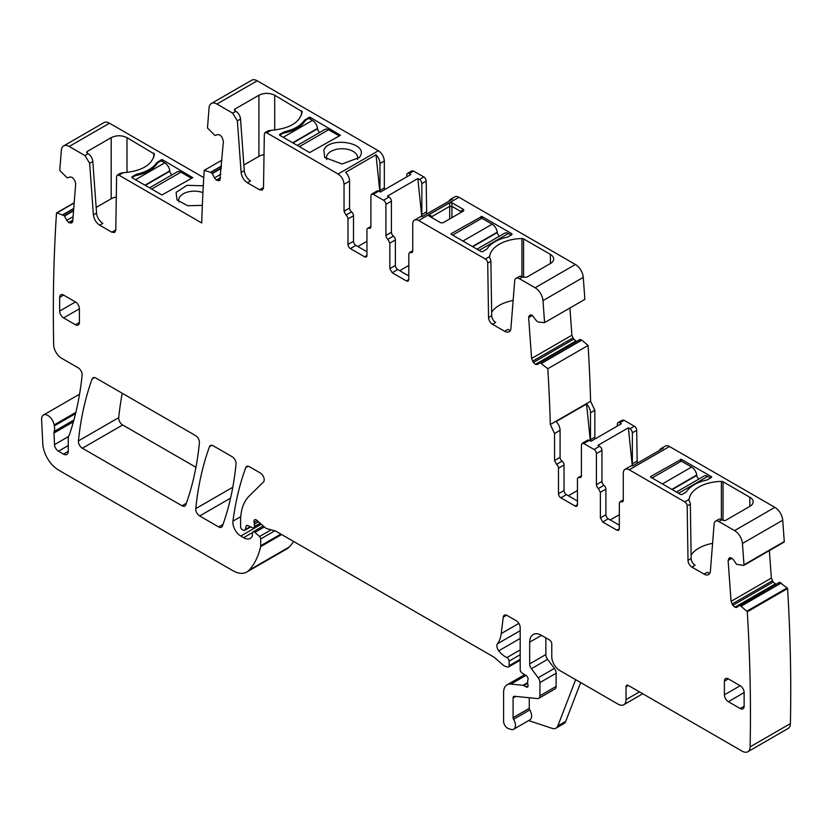 <?xml version="1.0" encoding="UTF-8"?>
<svg xmlns="http://www.w3.org/2000/svg" width="832" height="832" viewBox="0 0 832 832"><rect width="100%" height="100%" fill="white"/><g stroke="black" fill="none" stroke-linecap="round" stroke-linejoin="round"><path stroke-width="1.25" d="M136.843 175.334L136.843 174.19C146.276 171.985 152.901 168.158 156.718 162.718L161.158 159.879A1.113 0.645 180 0 1 162.739 159.879L192.754 177.663L161.949 194.99L131.934 177.663L131.934 176.748L131.934 177.663L135.491 175.614A34.632 19.999 0 0 0 157.602 162.843L161.158 160.794L164.715 162.843A7.259 4.191 60 0 1 169.79 170.83L169.842 171.215A3.349 1.934 60 0 0 172.058 174.824M109.502 123.209L69.212 146.474A11.17 6.448 -120 0 0 63.627 145.922L103.917 122.658A11.17 6.448 -120 0 1 109.502 123.209L203.778 177.642M69.212 146.474L84.926 155.542L89.648 163.27L93.402 214.885L96.564 213.065L92.81 161.439A6.708 3.869 60 0 0 88.088 153.722L87.298 153.265L87.298 151.445L86.642 152.35L87.298 153.265M96.564 213.065A8.934 5.158 60 0 0 102.856 223.361L99.694 225.181L111.842 232.201L114.639 232.471L115.794 229.996L116.605 176.519L117.302 175.032L118.976 175.198L123.24 172.744C141.887 171.122 152.298 164.902 154.471 154.086L126.994 137.644C121.732 135.148 116.459 135.148 111.197 137.644L87.298 151.445M118.976 175.198L201.729 222.976A1687.473 974.262 -120 0 1 204.235 170.352L210.527 172.307L221.458 166.005M131.934 177.663L131.934 176.748L136.843 174.19M203.31 185.786L187.002 185.338L176.114 192.369L176.998 199.93L187.699 205.722L202.363 205.39M414.492 220.116L420.025 216.923A8.382 4.836 -120 0 1 422.24 216.59L452.66 199.035A8.382 4.836 -120 0 0 450.434 199.368L454.782 196.862A8.382 4.836 -120 0 1 458.973 197.278L575.401 264.493L535.111 287.758L519.397 278.678A6.708 3.869 -120 0 0 516.048 278.346A6.708 3.869 -120 0 0 514.675 280.956L510.931 328.245A8.934 5.158 -120 0 1 509.101 331.718A8.934 5.158 -120 0 1 504.639 331.271L492.482 324.262A5.585 3.224 -120 0 1 488.54 317.491L487.718 263.078A3.349 1.934 -120 0 0 485.358 259.022L418.683 220.532A8.382 4.836 -120 0 0 414.492 220.116A8.382 4.836 -120 0 0 412.755 223.954L412.755 250.942A3.349 1.934 -120 0 1 412.058 252.47A3.349 1.934 -120 0 1 410.779 252.491L409.5 252.522L412.755 250.64M541.518 363.407L581.807 340.142L588.099 345.457A1687.473 974.262 -120 0 1 590.606 400.972A1687.192 974.106 -120 0 1 590.616 401.263L550.326 424.528A1685.278 973.003 -120 0 0 550.316 424.237A1687.473 974.262 -120 0 0 547.81 368.711L540.051 362.679L537.566 364.458L535.413 364.364L533.395 362.471L531.606 358.478L528.642 317.606L529.277 315.64L532.116 315.182L536.765 321.152L538.398 322.067L544.586 322.629L584.865 299.374L583.274 277.368A11.17 6.448 -120 0 0 575.401 264.493M569.92 307.996L571.896 335.223L573.685 339.206L576.576 341.442M539.781 362.69L580.07 339.425L581.807 340.142M590.616 401.263L594.838 410.259L594.838 437.164A3.349 1.934 -120 0 0 595.202 438.838M617.354 426.046L617.354 424.164A3.349 1.934 60 0 1 618.041 422.635L622.388 420.129L624.062 420.295L634.338 426.223A3.349 1.934 -120 0 1 636.709 430.321L632.362 432.838A3.349 1.934 -120 0 0 629.99 428.73L634.338 426.223M637.187 463.278L636.709 430.321M783.796 542.183A1.113 0.645 -120 0 0 784.274 541.538L782.725 520.218A11.17 6.448 -120 0 0 774.862 507.354L669.49 446.514A8.382 4.836 -120 0 0 665.298 446.098L660.951 448.614A8.382 4.836 -120 0 0 659.558 450.372M769.361 550.607L771.358 578.074L773.146 582.067L776.038 584.303M740.854 606.185L739.513 605.54L779.522 582.286L739.263 605.53L779.522 582.286L787.124 587.943L746.834 611.208L740.854 606.185L781.144 582.92M525.938 675.407L510.91 684.091A16.754 9.672 -120 0 0 507.073 684.83A16.754 9.672 -120 0 0 503.599 692.505L503.599 721.344A5.585 3.224 -120 0 0 508.373 728.562L510.754 729.352A8.382 4.836 -120 0 0 513.718 729.206L529.911 719.857A8.382 4.836 -120 0 0 529.776 709.956A2.236 1.29 -120 0 1 529.277 708.334L513.084 717.683L513.084 697.975A3.349 1.934 -120 0 1 513.77 696.446A3.349 1.934 -120 0 1 514.54 696.29L537.503 698.568A5.585 3.224 -120 0 0 538.782 698.318L554.975 688.969A5.585 3.224 -120 0 0 556.13 686.41L556.13 673.234A5.585 3.224 -120 0 0 554.372 668.418L547.622 659.35A5.585 3.224 -120 0 1 545.865 654.534L529.672 663.884L529.672 642.169A16.754 9.672 -120 0 1 533.135 634.504A16.754 9.672 -120 0 1 541.518 635.336L549.422 639.891A3.349 1.934 -120 0 1 551.782 643.999L551.782 656.77A11.17 6.448 -120 0 0 559.686 670.446L618.145 704.194A11.17 6.448 -120 0 0 623.73 704.756A11.17 6.448 -120 0 0 626.038 699.639L626.038 686.868A3.349 1.934 -120 0 1 626.735 685.329A3.349 1.934 -120 0 1 628.41 685.495L742.217 751.202A11.17 6.448 -120 0 0 747.802 751.754L788.091 728.499A11.17 6.448 -120 0 0 790.4 723.601A1687.473 974.262 -120 0 0 787.571 588.546A1.113 0.645 -120 0 0 787.124 587.943M75.858 412.381L54.111 424.934A8.934 5.158 -120 0 0 49.743 416.853A8.934 5.158 -120 0 0 43.441 415.033A8.934 5.158 -120 0 0 41.6 419.557L42.806 443.789A22.339 12.896 -120 0 0 58.573 470.07L232.804 570.658A27.924 16.12 -120 0 0 246.771 572.042L287.061 548.787A27.924 16.12 -120 0 0 289.307 546.988A106.132 61.277 -120 0 0 293.592 541.455M257.223 80.798L216.934 104.052L232.648 113.131L235.81 111.301A6.708 3.869 60 0 1 240.531 119.028L244.275 170.643A8.934 5.158 60 0 0 250.578 180.939L247.416 182.77L259.563 189.779L262.361 190.06L263.515 187.574L264.326 134.108L265.023 132.621L266.698 132.787L338.104 174.013L378.394 150.758L257.223 80.798A11.17 6.448 -120 0 0 251.638 80.246L211.349 103.501A11.17 6.448 -120 0 0 209.071 107.838L207.47 128.003L214.999 135.491L217.922 134.514L220.21 135.138L222.092 137.342L223.413 141.378L219.794 180.242M378.394 150.758C381.992 153.234 383.968 156.655 384.322 161.013L384.322 187.928A3.349 1.934 -120 0 0 384.686 189.592M406.827 176.81L406.827 174.928A3.349 1.934 60 0 1 407.524 173.389L411.871 170.882L413.546 171.049L423.821 176.977A3.349 1.934 -120 0 1 426.182 181.085L421.845 183.591A3.349 1.934 -120 0 0 419.474 179.483L423.821 176.977M426.67 214.032L426.182 181.085M122.231 393.255A390.998 225.742 -120 0 0 118.726 417.643A5.585 3.224 -120 0 0 122.647 424.965L195.936 467.282M63.627 145.922A11.17 6.448 -120 0 0 61.35 150.259L59.8 169.79A1.113 0.645 -120 0 0 60.278 170.976L67.278 177.902L70.2 176.935L72.498 177.549L75.057 181.095L75.691 183.789L72.727 221.239L72.072 222.654M408.803 279.594L408.117 281.133L406.442 280.966L408.803 279.594L408.803 254.051L409.5 252.522M406.442 280.966L392.215 272.75L389.844 268.653L389.844 243.11L395.377 239.918L395.377 265.46A3.349 1.934 60 0 0 397.748 269.558L408.803 275.943M387.878 239.273L393.401 236.08A3.349 1.934 -120 0 1 391.425 232.242L385.902 235.435A3.349 1.934 -120 0 0 387.878 239.273L389.844 243.11M385.902 235.435L385.902 204.339A3.349 1.934 -120 0 0 383.531 200.242L373.256 194.314L378.789 191.121L380.422 192.057L410.831 174.502L409.198 173.555L413.546 171.049M370.895 226.47L367.63 228.353A3.349 1.934 -120 0 1 368.919 228.322L370.198 228.301L370.895 226.762L370.895 195.676L371.582 194.147L373.256 194.314M367.63 228.353A3.349 1.934 -120 0 0 366.943 229.882L366.943 255.424L364.572 256.786A3.349 1.934 -120 0 0 366.246 256.953A3.349 1.934 -120 0 0 366.943 255.424M364.572 256.786L350.355 248.581L355.878 245.388L366.943 251.774M347.984 218.941L353.506 215.748A3.349 1.934 -120 0 0 351.541 211.91L346.008 215.103A3.349 1.934 -120 0 1 347.984 218.941L347.984 244.473A3.349 1.934 -120 0 0 350.355 248.581M346.008 215.103L344.032 211.255L344.032 184.278L349.565 181.085A8.382 4.836 60 0 0 345.602 172.349L376.022 154.783A8.382 4.836 60 0 1 379.974 163.519L384.322 161.013M338.104 174.013C341.702 176.498 343.678 179.92 344.032 184.278M247.416 182.77C243.828 180.346 241.727 176.914 241.124 172.474L244.275 170.643M232.648 113.131L237.37 120.848L241.124 172.474M216.934 104.052A11.17 6.448 -120 0 0 211.349 103.501M219.638 180.346L216.632 180.315L214.479 177.923L220.802 174.273M210.527 172.307L212.274 173.597L214.479 177.923M99.694 225.181C96.117 222.768 94.016 219.336 93.402 214.885M71.916 222.768L68.91 222.737L66.758 220.334L73.081 216.684M74.173 202.966L56.961 212.909L64.282 215.706L66.758 220.334M56.961 212.909A1.113 0.645 -120 0 0 56.503 212.982A1687.473 974.262 -120 0 0 53.674 344.552A1688.419 974.813 -120 0 0 53.674 344.781A11.17 6.448 -120 0 0 61.578 358.238L78.198 367.838A5.585 3.224 -120 0 1 82.129 375.18A406.64 234.78 -120 0 1 69.358 434.834A11.17 6.448 -120 0 1 68.754 436.062A5.585 3.224 -120 0 0 68.255 437.996L68.255 451.391L63.513 454.137A6.708 3.869 -120 0 0 66.862 454.459A6.708 3.869 -120 0 0 68.255 451.391M73.902 420.025L54.194 431.402A5.585 3.224 -120 0 0 53.986 433.004L54.517 444.621A5.585 3.224 -120 0 0 58.458 451.214L63.513 454.137M54.194 431.402A11.17 6.448 -120 0 0 54.288 425.89A11.17 6.448 -120 0 1 54.111 424.934M246.771 572.042A27.924 16.12 -120 0 0 249.018 570.242A106.132 61.277 -120 0 0 260.593 546.686A5.585 3.224 -120 0 0 260.697 545.73L260.697 538.959A2.236 1.29 -120 0 0 259.522 536.515L254.883 532.407A2.798 1.612 -120 0 0 252.98 531.898A2.798 1.612 -120 0 0 252.398 533.177L252.398 535.454A2.798 1.612 -120 0 1 252.21 536.307A13.406 7.738 -120 0 1 250.318 538.346A13.406 7.738 -120 0 1 243.62 537.68L240.791 536.047A11.17 6.448 -120 0 1 232.96 521.144A390.998 225.742 -120 0 1 245.742 467.626A5.585 3.224 -120 0 1 246.678 466.44A5.585 3.224 -120 0 1 249.475 466.721L260.26 472.95A5.585 3.224 -120 0 1 263.786 477.495A5.585 3.224 -120 0 1 263.432 482.05L249.111 496.132A61.443 35.474 -120 0 0 240.594 521.061L240.594 526.812A2.236 1.29 -120 0 0 242.174 529.547L243.329 530.223A2.798 1.612 -120 0 0 244.733 530.358A2.798 1.612 -120 0 0 245.242 529.63L246.147 526.24A2.798 1.612 -120 0 1 246.657 525.512A2.798 1.612 -120 0 1 247.884 525.554L252.574 527.79A2.798 1.612 -120 0 0 253.791 527.842A2.798 1.612 -120 0 0 254.374 526.562L254.374 524.066A5.585 3.224 -120 0 0 254.124 522.34A3.349 1.934 -120 0 1 254.675 519.771A3.349 1.934 -120 0 1 256.963 520.385L265.044 527.55A5.585 3.224 -120 0 0 267.082 528.726L274.924 530.826A5.585 3.224 -120 0 1 275.954 531.263L493.303 656.75A11.17 6.448 -120 0 1 495.352 658.247L502.185 664.31A11.17 6.448 -120 0 0 506.272 666.671L507.666 667.035A2.798 1.612 -120 0 0 508.55 666.962A2.798 1.612 -120 0 0 509.132 665.683L509.132 661.118A2.798 1.612 -120 0 0 506.917 657.571A17.878 10.317 -120 0 1 498.763 650.801A5.585 3.224 -120 0 1 497.463 643.802A39.104 22.578 -120 0 0 501.238 633.578L503.235 617.198A5.585 3.224 -120 0 1 504.358 615.212A5.585 3.224 -120 0 1 507.156 615.493L516.235 620.734A5.585 3.224 -120 0 1 520.187 627.578L520.187 669.635A2.798 1.612 -120 0 0 522.08 673.005L526.188 675.563A2.798 1.612 -120 0 1 527.956 679.682A5.585 3.224 -120 0 0 527.696 681.169L527.696 683.093A5.585 3.224 -120 0 0 527.956 684.882A2.798 1.612 -120 0 1 527.509 687.055A2.798 1.612 -120 0 1 526.115 686.91L523.744 685.547A2.798 1.612 -120 0 0 522.985 685.287L510.91 684.091M513.718 729.206A8.382 4.836 -120 0 0 513.583 719.306A2.236 1.29 -120 0 1 513.084 717.683M538.782 698.318A5.585 3.224 -120 0 0 539.937 695.76L539.937 682.583A5.585 3.224 -120 0 0 538.169 677.768L531.43 668.699A5.585 3.224 -120 0 1 529.672 663.884M747.802 751.754A11.17 6.448 -120 0 0 750.11 746.866A1687.473 974.262 -120 0 0 747.282 611.801A1.113 0.645 -120 0 0 746.834 611.208M739.242 605.55L736.871 607.422M737.027 607.308L735.155 607.36L775.434 584.095M729.581 557.846L728.104 560.456L731.068 601.338L732.857 605.322L735.155 607.36M729.747 557.762L731.567 558.043L733.595 559.936L736.518 564.283L743.517 565.438A1.113 0.645 -120 0 0 743.995 564.803L742.446 543.483A11.17 6.448 -120 0 0 734.573 530.608L718.858 521.539A6.708 3.869 -120 0 0 715.51 521.206A6.708 3.869 -120 0 0 714.137 523.806L710.393 571.106A8.934 5.158 -120 0 1 708.562 574.569A8.934 5.158 -120 0 1 704.09 574.132L691.943 567.112A5.585 3.224 -120 0 1 688.002 560.352L687.18 505.939A3.349 1.934 -120 0 0 684.809 501.883L629.2 469.778A8.382 4.836 -120 0 0 625.009 469.362A8.382 4.836 -120 0 0 623.272 473.2L623.272 500.178A3.349 1.934 -120 0 1 622.586 501.717A3.349 1.934 -120 0 1 621.306 501.738L620.017 501.758L623.272 499.886M619.33 528.84L618.634 530.369L616.959 530.202L619.33 528.84L619.33 503.298L620.017 501.758M616.959 530.202L602.742 521.997L600.371 517.889L600.371 492.346L605.894 489.164L605.894 514.696A3.349 1.934 60 0 0 608.265 518.804L619.33 525.19M598.395 488.509L603.918 485.316A3.349 1.934 -120 0 1 601.952 481.478L596.419 484.671A3.349 1.934 -120 0 0 598.395 488.509L600.371 492.346M596.419 484.671L596.419 453.586A3.349 1.934 -120 0 0 594.048 449.478L583.783 443.55L589.306 440.357L590.938 441.303L621.348 423.738L619.726 422.802L624.062 420.295M581.412 475.717L578.157 477.589A3.349 1.934 -120 0 1 579.436 477.568L580.715 477.547L581.412 476.008L581.412 444.922L582.109 443.383L583.783 443.55M578.157 477.589A3.349 1.934 -120 0 0 577.46 479.128L577.46 504.67L575.089 506.033A3.349 1.934 -120 0 0 576.763 506.199A3.349 1.934 -120 0 0 577.46 504.67M575.089 506.033L560.872 497.827L566.405 494.634L577.46 501.02M558.501 468.177L564.034 464.984A3.349 1.934 -120 0 0 562.058 461.146L556.525 464.339A3.349 1.934 -120 0 1 558.501 468.177L558.501 493.719A3.349 1.934 -120 0 0 560.872 497.827M556.525 464.339L554.549 460.502L554.549 433.514L560.082 430.321A8.382 4.836 60 0 0 556.119 421.585L586.539 404.03A8.382 4.836 60 0 1 590.491 412.766L594.838 410.259M550.326 424.528L554.549 433.514M544.586 322.629L542.984 300.622A11.17 6.448 -120 0 0 535.111 287.758M59.654 297.388L63.606 295.1A5.585 3.224 -120 0 0 60.809 294.83A5.585 3.224 -120 0 0 59.654 297.388L59.654 311.064A5.585 3.224 -120 0 0 63.606 317.907L79.404 308.786A5.585 3.224 -120 0 0 75.452 301.943L59.654 311.064M63.606 295.1L75.452 301.943M63.606 317.907L75.452 324.75A5.585 3.224 -120 0 0 78.25 325.021A5.585 3.224 -120 0 0 79.404 322.473L79.404 308.786M199.69 515.965L218.691 526.937A5.585 3.224 -120 0 0 221.489 527.218A5.585 3.224 -120 0 0 222.425 526.032A390.998 225.742 -120 0 0 236.049 464.027A5.585 3.224 -120 0 0 232.118 456.706L213.221 445.786A5.585 3.224 -120 0 0 210.423 445.515A5.585 3.224 -120 0 0 209.487 446.701A390.998 225.742 -120 0 0 195.759 508.633A5.585 3.224 -120 0 0 199.69 515.965L230.558 498.139M95.878 378.04A5.585 3.224 -120 0 0 93.08 377.77A5.585 3.224 -120 0 0 92.144 378.945A390.998 225.742 -120 0 0 78.437 440.898A5.585 3.224 -120 0 0 82.358 448.23L182.031 505.773A5.585 3.224 -120 0 0 184.829 506.054A5.585 3.224 -120 0 0 185.765 504.868A390.998 225.742 -120 0 0 199.42 442.884A5.585 3.224 -120 0 0 195.499 435.562L95.878 378.04M728.343 678.881A5.585 3.224 -120 0 0 725.546 678.61A5.585 3.224 -120 0 0 724.391 681.169L728.343 678.881L740.189 685.724A5.585 3.224 -120 0 1 744.141 692.567L744.141 706.254L740.189 708.531A5.585 3.224 -120 0 0 742.976 708.802A5.585 3.224 -120 0 0 744.141 706.254M740.189 708.531L728.343 701.688L744.141 692.567M724.391 681.169L724.391 694.845A5.585 3.224 -120 0 0 728.343 701.688M96.148 207.449L111.197 198.754L111.197 137.644M116.293 197.08A11.17 6.448 0 0 0 111.197 198.754M123.24 172.744L120.463 173.212L117.302 175.032M221.926 160.139L204.235 170.352M202.946 192.65A15.642 9.027 0 0 0 194.99 191.173A15.642 9.027 0 0 0 179.327 197.652A15.642 9.027 0 0 0 178.703 200.19A15.642 9.027 0 0 0 178.714 200.564A15.642 9.027 0 0 0 178.984 201.906M235.81 111.301L235.019 110.843L235.019 109.023L234.364 109.938L235.019 110.843M266.698 132.787L270.962 130.322C289.609 128.7 300.019 122.481 302.182 111.665L274.716 95.233C269.454 92.726 264.181 92.726 258.918 95.233L235.019 109.023M340.475 135.252L309.67 152.578L279.656 135.252L279.656 134.337L279.656 135.252L279.656 134.337L284.565 131.768C293.998 129.563 300.622 125.746 304.439 120.297L308.88 117.458A1.113 0.645 180 0 1 310.461 117.458L340.475 135.252M360.277 156.125C368.306 142.74 329.607 136.188 323.835 149.947L324.719 157.508L342.056 163.998L359.393 157.508L360.277 156.125M384.322 187.928L379.974 190.434L379.974 163.519M379.974 190.434A3.349 1.934 -120 0 0 380.297 191.984M407.524 173.389A3.349 1.934 60 0 1 409.198 173.555M421.762 216.538L417.841 178.547L387.431 196.102L389.054 197.049L383.531 200.242M417.841 178.547L419.474 179.483M422.323 216.549A3.349 1.934 60 0 1 421.845 214.604L421.845 183.591M450.434 199.368A8.382 4.836 -120 0 0 449.03 201.126M489.559 257.348L489.611 256.568A33.519 19.354 180 0 1 521.934 238.534A2.236 1.29 180 0 1 523.588 238.909L550.399 254.394A11.17 6.448 180 0 1 553.675 258.96A11.17 6.448 180 0 1 550.399 263.515L526.51 277.316L522.558 276.858A6.708 3.869 -120 0 0 519.21 276.526L516.048 278.346M451.069 234.218L481.083 251.545A1.113 0.645 180 0 0 482.664 251.545L486.221 249.496A3.91 2.257 180 0 0 487.105 248.706A34.632 19.999 180 0 1 506.979 237.234A3.91 2.257 180 0 0 508.342 236.725L511.898 234.666L511.898 233.761L481.874 216.424L481.874 218.254L492.17 224.193L462.935 241.062M481.874 216.424L451.069 233.761M511.898 234.666L511.898 233.761L511.898 234.666M463.694 209.56L463.694 210.85L442.988 222.799L440.752 222.799L428.969 215.998L428.969 214.708L432.078 216.507L449.675 206.357A2.236 0.749 180 0 0 451.911 206.357L460.574 211.359A2.236 0.749 -120 0 1 460.751 212.202A2.236 0.749 -120 0 1 460.574 212.649L460.574 211.359L463.694 209.56L451.911 202.758L451.911 217.651M451.911 202.758L449.675 202.758L428.969 214.708M588.099 345.457L547.81 368.711M594.838 437.164L590.491 439.67L590.491 412.766M590.491 439.67A3.349 1.934 -120 0 0 590.814 441.23M618.041 422.635A3.349 1.934 60 0 1 619.726 422.802M632.278 465.785L628.358 427.794L597.948 445.349L599.581 446.285L594.048 449.478M628.358 427.794L629.99 428.73M632.85 465.785A3.349 1.934 60 0 1 632.362 463.85L632.362 432.838M625.009 469.362L630.542 466.17A8.382 4.836 -120 0 1 632.767 465.837L663.177 448.282A8.382 4.836 -120 0 0 660.951 448.614M689.021 500.209L689.073 499.418A33.519 19.354 180 0 1 721.386 481.395A2.236 1.29 180 0 1 723.05 481.77L749.861 497.255A11.17 6.448 180 0 1 753.137 501.81A11.17 6.448 180 0 1 749.861 506.376L725.972 520.166A2.236 1.29 180 0 1 722.81 520.166L722.02 519.719A6.708 3.869 -120 0 0 718.671 519.386L715.51 521.206M711.35 476.622A1.113 0.645 180 0 1 711.35 477.526L711.35 476.622L681.335 459.285L681.335 461.115L691.621 467.054L662.397 483.922M650.53 477.069L680.545 494.406A1.113 0.645 180 0 0 682.126 494.406L685.682 492.346A3.91 2.257 180 0 0 686.566 491.566A34.632 19.999 180 0 1 706.441 480.095A3.91 2.257 180 0 0 707.803 479.586L711.35 477.526M681.335 459.285L650.53 476.622M787.571 588.546L747.282 611.801M580.674 682.562L565.75 721.313A11.17 6.448 -120 0 1 563.909 723.58L556.005 728.146A11.17 6.448 -120 0 1 552.063 728.343L528.663 720.574M74.183 202.779L56.659 212.898M115.731 230.714A5.585 3.224 60 0 1 115.003 230.37L111.842 232.201M529.277 708.334L529.277 697.757M545.865 654.534L545.865 637.842M704.09 574.132L707.252 572.302A8.934 5.158 -120 0 0 709.852 573.165M712.587 543.369A33.519 19.354 0 0 0 691.101 555.09M689.021 500.261L689.666 501.862A3.349 1.934 -120 0 1 690.342 504.119L691.153 558.532A5.585 3.224 -120 0 0 695.105 565.292L691.943 567.112M603.918 485.316A3.349 1.934 60 0 1 605.894 489.164M601.952 481.478L601.952 450.393A3.349 1.934 -120 0 0 599.581 446.285M582.098 443.383L587.631 440.19A3.349 1.934 60 0 1 589.306 440.357M564.034 464.984L564.034 490.526A3.349 1.934 -120 0 0 566.405 494.634M562.058 461.146A3.349 1.934 60 0 1 560.082 457.309L560.082 430.321M504.639 331.271L507.79 329.451A8.934 5.158 -120 0 0 510.39 330.304M513.126 300.508A33.519 19.354 0 0 0 491.65 312.229M489.559 257.4L490.214 259.012A3.349 1.934 -120 0 1 490.88 261.258L491.702 315.671A5.585 3.224 -120 0 0 495.643 322.431L492.482 324.262M393.401 236.08A3.349 1.934 60 0 1 395.377 239.918M391.425 232.242L391.425 201.146A3.349 1.934 -120 0 0 389.054 197.049M371.582 194.147L377.114 190.954A3.349 1.934 60 0 1 378.789 191.121M353.506 215.748L353.506 241.28A3.349 1.934 -120 0 0 355.878 245.388M351.541 211.91A3.349 1.934 60 0 1 349.565 208.073L349.565 181.085M270.962 130.322L268.185 130.79L265.023 132.621M263.442 188.292A5.585 3.224 60 0 1 262.725 187.959L259.563 189.779M264.014 154.658A11.17 6.448 0 0 0 258.918 156.343L258.918 95.233M243.87 165.027L258.918 156.343M283.202 137.301L312.437 120.422L308.88 118.373L305.323 120.422A34.632 19.999 0 0 1 283.202 133.193L279.656 135.252M357.417 159.484A15.642 9.027 0 0 0 357.698 157.778A15.642 9.027 0 0 0 342.701 148.751A15.642 9.027 0 0 0 327.049 155.23A15.642 9.027 0 0 0 326.414 157.778A15.642 9.027 0 0 0 326.435 158.142A15.642 9.027 0 0 0 326.706 159.484M357.854 246.532L366.943 241.28M379.829 191.714L376.022 154.783M408.803 265.46L399.724 270.702M432.078 217.797A2.236 0.749 120 0 1 431.912 217.36A2.236 0.749 120 0 1 432.078 216.507L432.078 217.797M568.37 495.768L577.46 490.526M590.346 440.96L586.539 404.03M619.33 514.696L610.241 519.948M556.005 728.146A11.17 6.448 -120 0 0 557.846 725.878L575.65 679.671M449.675 202.758L449.675 218.941M191.183 178.578L161.949 194.99M191.183 178.121L180.887 172.182A7.259 4.191 60 0 0 177.258 171.818L149.531 187.824M338.894 136.157L309.67 152.578M338.894 135.699L328.609 129.761A7.259 4.191 60 0 0 324.979 129.407L297.253 145.413M319.769 132.413A3.349 1.934 60 0 1 317.564 128.804L317.512 128.419A7.259 4.191 60 0 0 312.437 120.422M499.502 236.174A3.349 1.934 -120 0 1 497.286 232.565L497.245 232.18A7.259 4.191 -120 0 0 492.17 224.193M511.108 235.123L508.342 233.532A7.259 4.191 -120 0 0 504.712 233.168L476.986 249.174M452.65 235.123L481.874 218.254M698.963 479.034A3.349 1.934 -120 0 1 696.748 475.426L696.706 475.041A7.259 4.191 -120 0 0 691.621 467.054M710.57 477.984L707.803 476.393A7.259 4.191 -120 0 0 704.174 476.029L676.447 492.034M652.111 477.984L681.335 461.115M84.926 155.542L88.088 153.722M162.739 159.879L162.739 161.699M161.158 159.879L161.158 160.794M157.602 161.928L157.602 162.843M156.718 164.226L156.718 162.718M135.491 175.614L135.491 174.699M89.648 163.27L92.81 161.439M126.994 172.474L126.994 137.644M153.816 157.29L153.816 153.13M210.652 172.37L221.447 166.14M212.004 173.285L221.302 167.918M212.274 173.597L221.27 168.407M216.362 180.128L220.532 177.726M216.632 180.315L220.501 178.09M218.65 180.752L220.095 179.92M421.845 214.604L426.182 212.098M458.973 197.278L418.683 220.532M489.611 256.568L485.358 259.022M522.558 276.858L519.397 278.678M583.274 277.368L542.984 300.622M529.277 315.64L530.712 314.808M528.642 317.606L532.48 315.38M531.606 358.478L571.896 335.223M532.584 361.213L572.874 337.948M533.395 362.471L573.685 339.206M535.413 364.364L575.702 341.11M535.694 364.499L575.983 341.234M580.091 339.414L539.802 362.669L580.07 339.425M541.393 363.324L581.682 340.07M632.362 463.85L636.709 461.344M669.49 446.514L629.2 469.778M689.073 499.418L684.809 501.883M722.02 519.719L718.858 521.539M774.862 507.354L734.573 530.608M782.725 520.218L742.446 543.483M784.274 541.538L743.995 564.803M728.738 558.501L730.174 557.669M728.104 560.456L731.942 558.241M731.068 601.338L771.358 578.074M732.046 604.063L772.335 580.809M732.857 605.322L773.146 582.067M734.874 607.225L775.164 583.97M740.979 606.268L781.269 583.003M790.4 723.601L750.11 746.866M628.41 685.495L626.038 686.868M639.475 691.881L626.038 699.639M527.696 682.562L522.985 685.287M527.696 683.259L523.744 685.547M528.091 685.776L526.115 686.91M506.636 615.233L503.235 617.198M518.866 623.397L501.238 633.578M520.187 630.677L497.463 643.802M520.187 638.435L498.763 650.801M520.187 649.906L506.917 657.571M520.187 654.732L509.132 661.118M520.187 659.298L509.132 665.683M257.182 520.572L254.124 522.34M258.461 521.706L254.374 524.066M260.156 523.214L254.374 526.562M247.541 525.429L246.147 526.24M250.297 526.708L245.242 529.63M248.165 466.222L245.742 467.626M240.77 516.641L232.96 521.144M261.279 524.212L240.791 536.047M252.481 532.563L243.62 537.68M264.358 526.937L254.883 532.407M271.138 529.818L259.522 536.515M274.82 530.795L260.697 538.959M280.852 534.092L260.697 545.73M281.632 534.539L260.593 546.686M289.307 546.988L249.018 570.242M75.566 413.608L54.288 425.89M62.806 214.729L73.736 208.416M62.93 214.791L73.726 208.551M64.282 215.706L73.59 210.33M64.553 216.018L73.549 210.818M68.64 222.55L72.81 220.137M68.91 222.737L72.779 220.501M70.928 223.163L72.374 222.331M118.726 417.643L78.437 440.898M122.647 424.965L82.358 448.23M186.337 503.298L182.031 505.773M94.578 377.541L92.144 378.945M211.921 445.297L209.487 446.701M232.783 487.261L195.759 508.633M222.986 524.462L218.691 526.937M58.458 451.214L68.255 445.557M68.505 436.54L54.517 444.621M53.986 433.004L73.414 421.793M529.776 709.956L513.583 719.306M515.778 696.415L513.084 697.975M556.13 686.41L539.937 695.76M556.13 673.234L539.937 682.583M554.372 668.418L538.169 677.768M547.622 659.35L531.43 668.699M541.518 635.336L529.672 642.169M691.153 558.532L688.002 560.352M690.342 504.119L687.18 505.939M623.241 500.614L621.306 501.738M602.742 521.997L608.265 518.804M600.371 517.889L605.894 514.696M596.419 453.586L601.952 450.393M579.436 477.568L581.381 476.445M564.034 490.526L558.501 493.719M554.549 460.502L560.082 457.309M491.702 315.671L488.54 317.491M490.88 261.258L487.718 263.078M412.724 251.378L410.779 252.491M392.215 272.75L397.748 269.558M389.844 268.653L395.377 265.46M385.902 204.339L391.425 201.146M368.919 228.322L370.854 227.209M353.506 241.28L347.984 244.473M344.032 211.255L349.565 208.073M240.531 119.028L237.37 120.848M724.391 694.845L740.189 685.724M75.452 324.75L79.404 322.473M274.716 130.052L274.716 95.233M301.538 114.878L301.538 110.708M283.202 133.193L283.202 132.288M284.565 132.922L284.565 131.768M304.439 121.805L304.439 120.297M305.323 120.422L305.323 119.517M308.88 117.458L308.88 118.373M310.461 117.458L310.461 119.288M521.934 238.534L521.934 276.546M523.588 238.909L523.588 277.43M550.399 254.394L550.399 263.515M481.083 216.424L481.083 218.712M721.386 481.395L721.386 519.397M723.05 481.77L723.05 520.291M749.861 497.255L749.861 506.376M680.545 459.285L680.545 461.562M565.75 721.313L557.846 725.878M151.663 189.051L180.887 172.182M145.309 185.38L169.842 171.215M144.945 185.182L169.79 170.83M135.491 179.712L164.715 162.843M299.385 146.64L328.609 129.761M293.02 142.969L317.564 128.804M292.666 142.761L317.512 128.419M497.245 232.18L472.399 246.532M497.286 232.565L472.753 246.74M508.342 233.532L479.107 250.401M696.706 475.041L671.861 489.382M696.748 475.426L672.214 489.59M707.803 476.393L678.569 493.262M784.046 542.131L743.766 565.396M642.741 693.774L623.73 704.756M524.722 674.648L507.073 684.83M520.187 660.244L508.55 666.962M260.811 523.796L253.791 527.842M250.713 526.906L244.733 530.358M263.255 525.959L252.98 531.898M79.55 394.191L43.441 415.033M74.183 202.758L56.576 212.93"/></g></svg>
